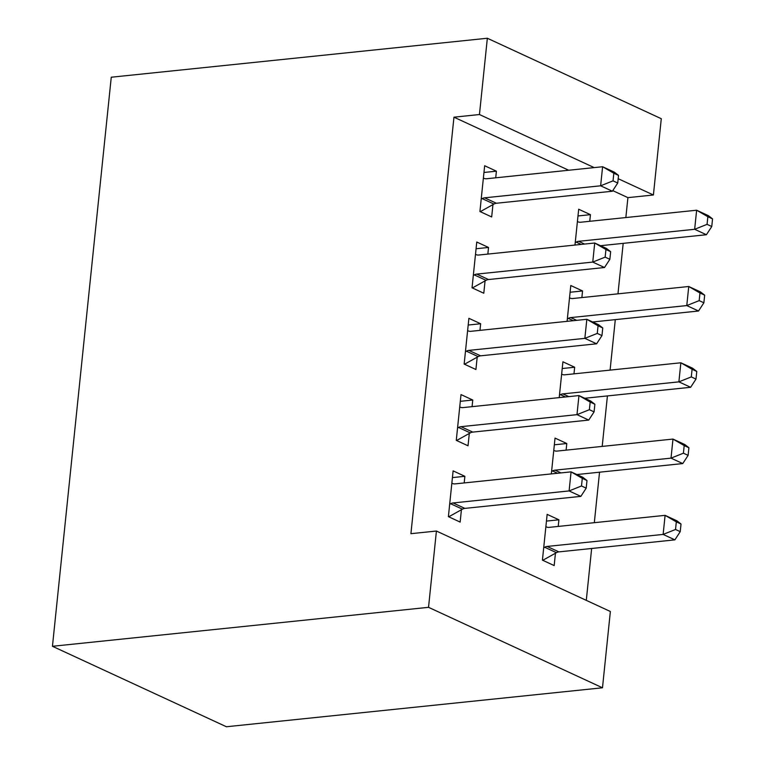 <?xml version="1.0" encoding="UTF-8"?>
<svg xmlns="http://www.w3.org/2000/svg" width="765" height="765" viewBox="0 0 765 765"><rect width="100%" height="100%" fill="white"/><g stroke="black" fill="none" stroke-linecap="round" stroke-linejoin="round"><path stroke-width="1.15" d="M586.296 600.362L591.651 548.486M594.319 522.686L599.54 472.196M602.198 446.406L607.42 395.916M610.087 370.117L615.299 319.636M617.967 293.837L623.188 243.346M625.846 217.556L627.912 197.638L653.406 194.989L618.187 178.704M610.365 611.493L602.485 687.783L226.402 726.75L52.45 646.291L111.26 77.217L487.343 38.25L479.454 114.53L453.961 117.179L410.92 533.683L436.413 531.034L610.365 611.493M487.343 38.25L661.285 118.709L653.406 194.989M554.338 444.809L566.788 443.518L555.036 438.087L551.336 473.908M566.788 443.518L566.1 450.145M460.31 401.319L472.76 400.028L461.008 394.587L456.275 440.363L468.027 445.794L469.308 433.449M472.76 400.028L472.072 406.655M570.107 292.24L582.548 290.958L570.795 285.517L567.095 321.338M582.548 290.958L581.869 297.575M476.079 248.749L488.529 247.458L476.767 242.027L472.043 287.793L483.796 293.234L485.067 280.879M488.529 247.458L487.841 254.085M627.912 197.638L612.775 190.638M568.682 170.241L453.961 117.179M483.958 172.469L496.409 171.178L484.656 165.747L479.923 211.513L491.675 216.944L492.956 204.599M496.409 171.178L495.72 177.805M577.986 215.96L590.437 214.669L578.684 209.237L574.984 245.058M590.437 214.669L589.748 221.295M468.19 325.039L480.64 323.748L468.888 318.307L464.154 364.073L475.916 369.514L477.188 357.169M480.64 323.748L479.961 330.365M562.218 368.529L574.668 367.238L562.916 361.797L559.215 397.618M574.668 367.238L573.989 373.856M452.431 477.599L464.871 476.308L453.119 470.877L448.395 516.643L460.148 522.084L461.419 509.729M464.871 476.308L464.192 482.935M546.459 521.089L558.899 519.798L547.147 514.367L542.423 560.133L554.176 565.574L555.447 553.229M558.899 519.798L558.221 526.425M602.485 687.783L428.534 607.324L436.413 531.034M428.534 607.324L52.45 646.291M594.185 167.602L479.454 114.53M484.618 197.819L496.37 203.251L612.383 191.231L600.63 185.799L484.618 197.819A7.956 6.044 -65.2 0 0 482.18 198.613L481.204 199.168M613.033 180.846L600.63 185.799L602.6 166.732L614.352 172.163L618.522 175.395L613.826 173.225L613.033 180.846L617.738 183.026L618.522 175.395M483.375 178.092L484.264 178.446A7.956 6.044 -65.2 0 0 486.588 178.752L602.6 166.732L613.826 173.225M496.37 203.251A7.956 6.044 -65.2 0 0 493.932 204.054L480.267 211.676M612.383 191.231L617.738 183.026M600.535 245.699L706.411 234.731L694.658 229.29L696.628 210.222L580.616 222.242A7.956 6.044 114.8 0 1 578.292 221.936L577.403 221.582M575.232 242.658L576.208 242.113A7.956 6.044 114.8 0 1 578.646 241.31L694.658 229.29L707.061 224.346L711.766 226.517L712.55 218.886L707.855 216.715L707.061 224.346M707.855 216.715L696.628 210.222L708.38 215.654L712.55 218.886M711.766 226.517L706.411 234.731M476.738 274.099L488.491 279.541L604.503 267.521L592.751 262.079L476.738 274.099A7.956 6.044 -65.2 0 0 474.3 274.903L473.315 275.448M605.153 257.136L592.751 262.079L594.721 243.012L606.473 248.443L610.642 251.675L605.937 249.505L605.153 257.136L609.858 259.306L610.642 251.675M475.495 254.372L476.385 254.726A7.956 6.044 -65.2 0 0 478.708 255.032L594.721 243.012L605.937 249.505M488.491 279.541A7.956 6.044 -65.2 0 0 486.052 280.334L472.388 287.956M604.503 267.521L609.858 259.306M468.849 350.389L480.602 355.821L596.614 343.801L584.862 338.359L468.849 350.389A7.956 6.044 -65.2 0 0 466.421 351.183L465.436 351.728M597.274 333.416L584.862 338.359L586.832 319.292L598.593 324.733L602.763 327.965L598.058 325.785L597.274 333.416L601.969 335.586L602.763 327.965M467.616 330.652L468.505 331.006A7.956 6.044 -65.2 0 0 470.819 331.312L586.832 319.292L598.058 325.785M480.602 355.821A7.956 6.044 -65.2 0 0 478.173 356.624L464.508 364.236M596.614 343.801L601.969 335.586M592.645 321.979L698.531 311.011L686.779 305.57L688.749 286.502L572.736 298.522A7.956 6.044 114.8 0 1 570.413 298.216L569.523 297.862M567.343 318.938L568.328 318.393A7.956 6.044 114.8 0 1 570.767 317.59L686.779 305.57L699.181 300.626L703.877 302.797L704.67 295.175L699.965 292.995L699.181 300.626M699.965 292.995L688.749 286.502L700.501 291.943L704.67 295.175M703.877 302.797L698.531 311.011M584.766 398.269L690.642 387.291L678.89 381.859L680.86 362.782L564.847 374.802A7.956 6.044 114.8 0 1 562.524 374.506L561.644 374.152M559.464 395.218L560.439 394.673A7.956 6.044 114.8 0 1 562.877 393.879L678.89 381.859L691.292 376.906L695.997 379.086L696.781 371.455L692.086 369.275L691.292 376.906M692.086 369.275L680.86 362.782L692.612 368.223L696.781 371.455M695.997 379.086L690.642 387.291M460.97 426.669L472.722 432.101L588.734 420.081L576.982 414.649L460.97 426.669A7.956 6.044 -65.2 0 0 458.531 427.463L457.556 428.018M589.385 409.696L576.982 414.649L578.952 395.572L590.704 401.013L594.874 404.245L590.178 402.065L589.385 409.696L594.089 411.876L594.874 404.245M459.727 406.942L460.616 407.296A7.956 6.044 -65.2 0 0 462.94 407.602L578.952 395.572L590.178 402.065M472.722 432.101A7.956 6.044 -65.2 0 0 470.284 432.904L456.619 440.516M588.734 420.081L594.089 411.876M453.09 502.949L464.843 508.39L580.855 496.37L569.103 490.929L453.09 502.949A7.956 6.044 -65.2 0 0 450.652 503.752L449.667 504.298M581.505 485.976L569.103 490.929L571.073 471.862L582.825 477.293L586.994 480.525L582.289 478.355L581.505 485.976L586.2 488.156L586.994 480.525M451.847 483.222L452.737 483.576A7.956 6.044 -65.2 0 0 455.06 483.882L571.073 471.862L582.289 478.355M464.843 508.39A7.956 6.044 -65.2 0 0 462.404 509.184L448.739 516.805M580.855 496.37L586.2 488.156M576.877 474.549L682.763 463.571L671.01 458.139L672.98 439.072L556.968 451.092A7.956 6.044 114.8 0 1 554.644 450.786L553.755 450.432M551.575 471.508L552.56 470.963A7.956 6.044 114.8 0 1 554.998 470.159L671.01 458.139L683.413 453.186L688.118 455.366L688.902 447.735L684.197 445.565L683.413 453.186M684.197 445.565L672.98 439.072L684.732 444.503L688.902 447.735M688.118 455.366L682.763 463.571M542.768 560.296L556.432 552.674A7.956 6.044 114.8 0 1 558.871 551.881L674.883 539.861L663.131 534.419L665.101 515.352L549.088 527.372A7.956 6.044 114.8 0 1 546.765 527.066L545.875 526.712M543.695 547.788L544.68 547.243A7.956 6.044 114.8 0 1 547.118 546.44L663.131 534.419L675.533 529.476L680.228 531.646L681.022 524.015L676.317 521.845L675.533 529.476M676.317 521.845L665.101 515.352L676.853 520.783L681.022 524.015M680.228 531.646L674.883 539.861M482.18 198.613L493.932 204.054M581.19 244.408L576.208 242.113M584.584 244.064L578.646 241.31M474.3 274.903L486.052 280.334M466.421 351.183L478.173 356.624M573.301 320.698L568.328 318.393M576.705 320.344L570.767 317.59M565.421 396.978L560.439 394.673M568.825 396.624L562.877 393.879M458.531 427.463L470.284 432.904M450.652 503.752L462.404 509.184M557.542 473.258L552.56 470.963M560.936 472.904L554.998 470.159M556.432 552.674L544.68 547.243M558.871 551.881L547.118 546.44"/></g></svg>
